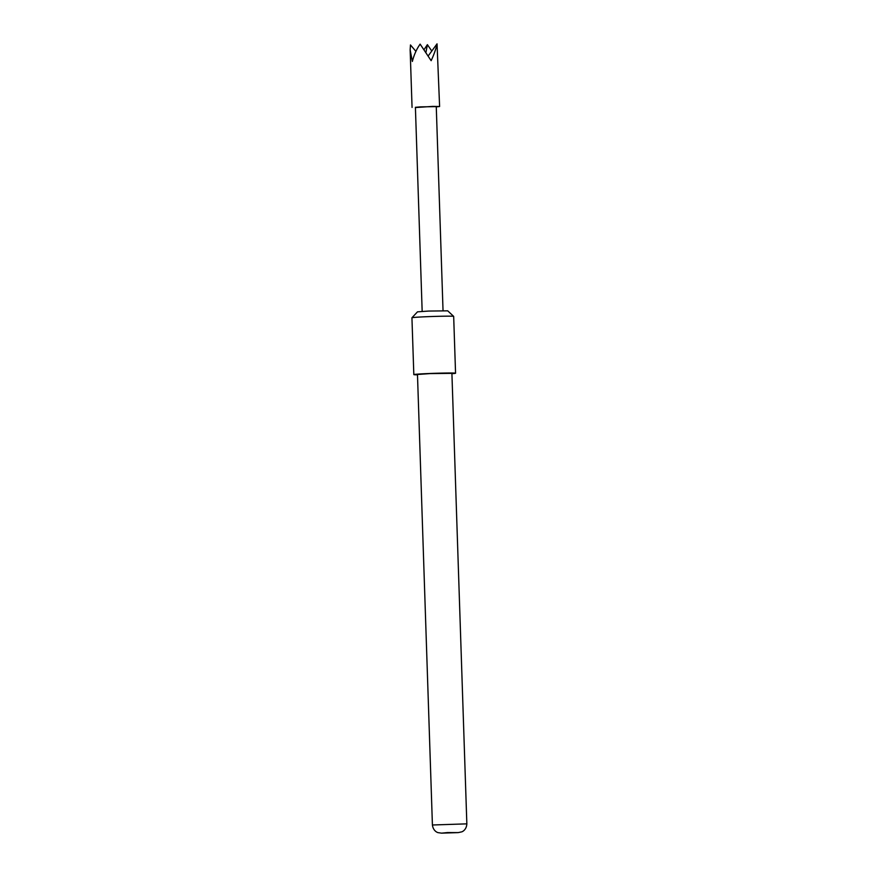 <?xml version="1.0" encoding="UTF-8"?>
<svg xmlns="http://www.w3.org/2000/svg" width="877" height="877" viewBox="0 0 877 877"><rect width="100%" height="100%" fill="white"/><g stroke="black" fill="none" stroke-linecap="round" stroke-linejoin="round"><path stroke-width="1.32" d="M415.413 107.564L432.668 106.391L439.607 106.512L436.275 106.873M431.802 51.019L427.384 44.661L424.194 49.408M415.917 51.359L410.469 44.946L410.151 49.868L412.354 61.456C414.065 54.758 416.663 48.98 420.127 44.135L431.144 60.677C434.181 54.089 436.143 48.476 437.042 43.85L439.607 106.512M417.485 374.83A20.873 0.603 -1.9 0 1 413.823 374.611A20.873 0.603 -1.9 0 1 429.193 373.514A20.873 0.603 -1.9 0 1 455.558 373.229A20.873 0.603 -1.9 0 1 451.918 373.69M413.823 374.611L411.938 317.781A20.873 0.603 -1.9 0 1 411.949 317.759A20.873 0.603 -1.9 0 1 427.307 316.685A20.873 0.603 -1.9 0 1 453.661 316.378A20.873 0.603 -1.9 0 1 453.672 316.389L447.73 310.842L428.634 311.061L417.496 311.839L411.949 317.759M447.434 832.569L441.591 833.15L458.243 832.602L447.434 832.569M430.158 373.591L417.474 374.49L432.416 824.994L466.849 823.854L451.907 373.35L430.158 373.591M422.166 311.379L415.402 107.312L420.587 106.873L436.264 106.621L443.038 310.688M427.384 44.661L426.014 52.072M428.338 55.755L437.042 43.85M441.591 833.15L438.16 832.657C437.459 832.591 433.172 830.979 432.416 824.994M458.243 832.602L461.631 831.878C462.322 831.769 466.487 829.872 466.849 823.854M455.558 373.229L453.672 316.389M412.058 107.422L410.151 49.868"/></g></svg>
